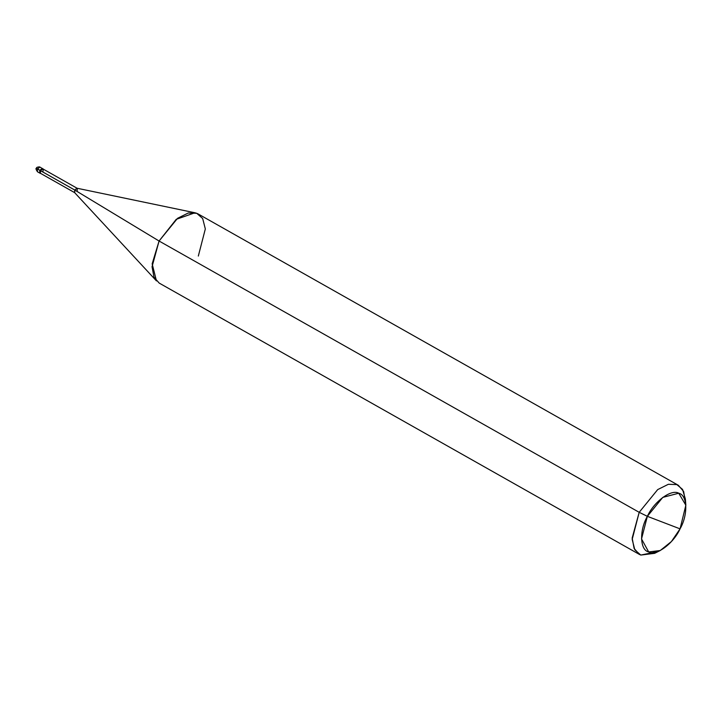<?xml version="1.0" encoding="UTF-8"?>
<svg xmlns="http://www.w3.org/2000/svg" width="722" height="722" viewBox="0 0 722 722"><rect width="100%" height="100%" fill="white"/><g stroke="black" fill="none" stroke-linecap="round" stroke-linejoin="round"><path stroke-width="1.08" d="M40.116 173.172L39.764 170.275L36.786 168.352L37.436 168.957L39.945 167.107L37.436 168.957L37.445 171.764L37.436 168.957L39.764 170.275L42.634 168.722L39.764 170.275L39.773 173.081L39.764 170.275L42.372 168.47L39.764 170.275L40.116 173.172M36.786 168.352L37.436 168.957M42.923 171.592C43.573 168.397 42.742 168.082 40.441 170.645L74.727 190.021L159.075 241.022L639.187 512.313L647.354 516.329L641.524 538.928L648.681 551.96L660.26 550.507L671.415 541.545L680.061 528.856L647.354 516.329C654.06 501.519 671.316 488.812 678.734 493.225C687.497 495.012 688.228 514.606 680.061 528.856C673.364 543.657 656.099 556.364 648.681 551.96C639.918 550.173 639.187 530.58 647.354 516.329L680.061 528.856L685.846 505.229L678.734 493.225L662.769 497.395L647.354 516.329L639.187 512.313L159.075 241.022L74.727 190.021L39.764 170.275L40.378 170.618L42.887 168.767L43.293 169.147L42.887 168.767L40.378 170.618L40.378 173.424L40.378 170.618L42.923 168.93L77.2 188.307L74.727 190.021L76.992 188.225L194.94 212.773L176.231 219.335L159.075 241.022L177.567 218.306L188.234 213.008L196.727 213.297L198.216 214.001L678.328 485.283L676.848 484.588L668.355 484.291L657.688 489.597L639.187 512.313L657.688 489.597L668.355 484.291L676.848 484.588L682.57 489.435L685.368 498.992L685.846 505.229M40.378 173.424L37.445 171.764C35.938 169.435 35.586 168.262 36.389 168.253L36.822 167.648C35.82 167.576 39.674 166.412 40.044 167.161L42.634 168.722M77.209 190.969L77.2 188.307M198.324 256.048L205.328 228.937L202.683 218.54L196.727 213.297L194.94 212.773M685.458 502.386L683.635 491.465L678.328 485.283M660.26 550.507L654.673 553.323L640.784 555.065L634.818 549.821L632.183 539.424L639.187 512.313L632.165 538.034L634.115 548.449L639.295 554.361L159.183 283.078L153.994 277.167L152.044 266.752L159.075 241.022L152.161 263.837L156.448 280.903L74.556 192.539L74.727 190.021L74.736 192.684L40.45 173.307L40.441 170.645M639.295 554.361L640.784 555.065L657.616 551.644M42.372 168.47L42.986 168.822"/></g></svg>
